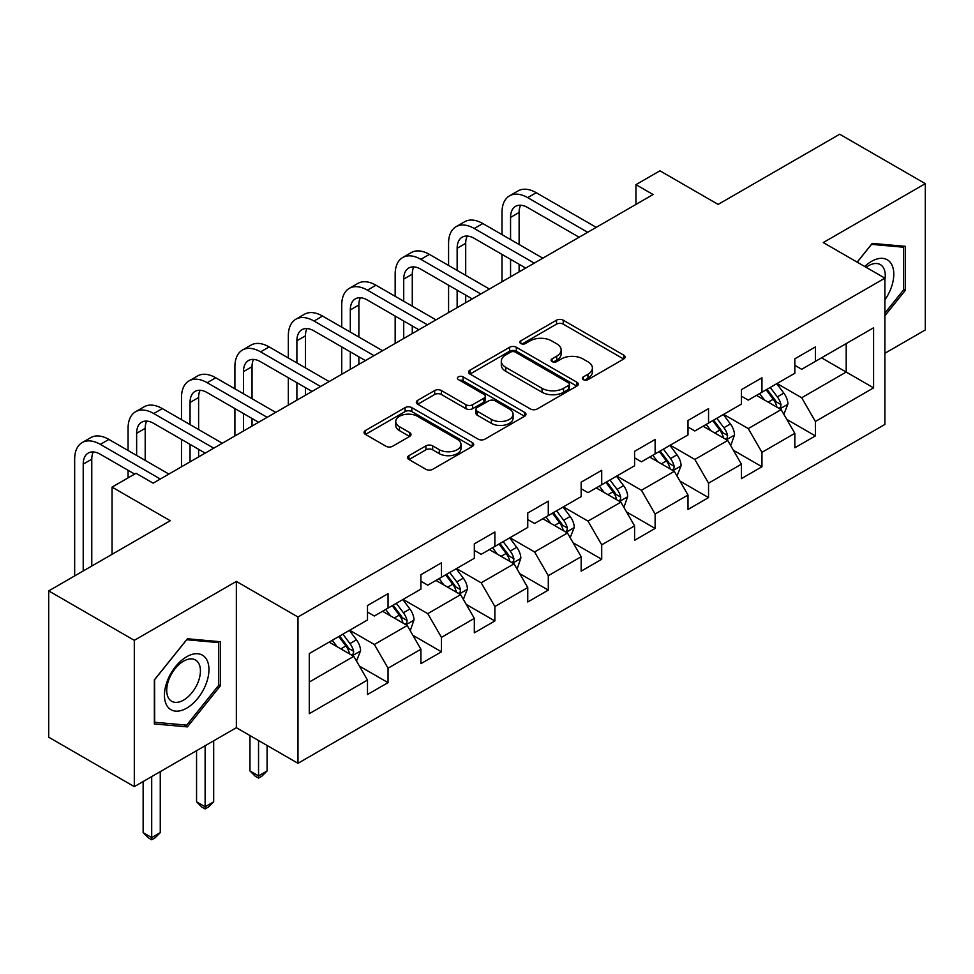 <?xml version="1.0" encoding="UTF-8"?>
<svg xmlns="http://www.w3.org/2000/svg" width="974" height="974" viewBox="0 0 974 974"><rect width="100%" height="100%" fill="white"/><g stroke="black" fill="none" stroke-linecap="round" stroke-linejoin="round"><path stroke-width="1.46" d="M583.316 379.629A3.324 1.924 0 0 0 588.028 379.629L623.737 359.004A4.748 2.739 0 0 0 625.125 357.068A4.748 2.739 0 0 0 623.737 355.133L563.24 320.202A4.748 2.739 0 0 0 556.507 320.202L520.798 340.815A3.324 1.924 0 0 0 519.824 342.178A3.324 1.924 0 0 0 520.798 343.53A3.324 1.924 0 0 0 525.51 343.53L530.124 340.863A15.207 8.778 0 0 1 551.637 340.863L556.678 343.773A15.207 8.778 0 0 1 561.134 349.983A15.207 8.778 0 0 1 556.678 356.192L552.063 358.858A3.324 1.924 0 0 0 551.089 360.222A3.324 1.924 0 0 0 552.063 361.585A3.324 1.924 0 0 0 556.763 361.585L561.389 358.907A15.207 8.778 0 0 1 582.902 358.907L587.943 361.817A15.207 8.778 0 0 1 592.399 368.038A15.207 8.778 0 0 1 587.943 374.247L583.316 376.914A3.324 1.924 0 0 0 582.342 378.265A3.324 1.924 0 0 0 583.316 379.629L583.316 376.914M408.958 455.649A4.748 2.739 0 0 0 407.57 457.585A4.748 2.739 0 0 0 408.958 459.533L425.93 469.322A4.748 2.739 0 0 0 432.651 469.322L472.317 446.433A4.748 2.739 0 0 0 473.705 444.485A4.748 2.739 0 0 0 472.317 442.549L411.819 407.619A4.748 2.739 0 0 0 405.099 407.619L365.433 430.52A4.748 2.739 0 0 0 364.045 432.456A4.748 2.739 0 0 0 365.433 434.392L385.935 446.238A4.748 2.739 0 0 0 392.656 446.238L409.628 436.437A4.748 2.739 0 0 0 411.028 434.489A4.748 2.739 0 0 0 409.628 432.553L399.462 426.685A12.711 7.342 0 0 1 395.736 421.498A12.711 7.342 0 0 1 403.589 414.717A12.711 7.342 0 0 1 417.444 416.3L457.281 439.298A12.711 7.342 0 0 1 460.994 444.485A12.711 7.342 0 0 1 453.154 451.266A12.711 7.342 0 0 1 439.298 449.684L432.651 445.849A4.748 2.739 0 0 0 425.93 445.849L408.958 455.649L408.958 459.533M884.891 353.282L925.3 329.955L925.3 183.648L839.698 134.229L718.13 204.406L659.922 170.803L635.949 184.646L653.079 194.532L153.137 483.165L136.019 473.279L112.047 487.122L112.047 554.328M134.302 640.332L134.302 786.627L236.353 727.712L236.353 581.417L134.302 640.332L48.7 590.901L170.255 520.725L112.047 487.122M236.353 581.417L297.983 617.005L884.891 278.15L884.891 424.445L297.983 763.299L297.983 617.005M925.3 183.648L823.261 242.563L884.891 278.15M530.465 408.983A4.748 2.739 0 0 0 537.185 408.983L576.851 386.081A4.748 2.739 0 0 0 578.239 384.133A4.748 2.739 0 0 0 576.851 382.198L516.342 347.268A4.748 2.739 0 0 0 509.621 347.268L469.967 370.169A4.748 2.739 0 0 0 468.567 372.105A4.748 2.739 0 0 0 469.967 374.053L530.465 408.983M459.704 380.347A3.324 1.924 0 0 1 463.076 380.81L463.076 376.865L524.584 412.367A4.748 2.739 0 0 1 525.972 414.315A4.748 2.739 0 0 1 524.584 416.251L484.918 439.152A4.748 2.739 0 0 1 478.197 439.152L417.7 404.222L417.7 400.338A4.748 2.739 0 0 0 416.312 402.286A4.748 2.739 0 0 0 417.7 404.222M417.7 400.338L434.672 390.537A4.748 2.739 0 0 1 441.392 390.537L465.925 404.709A4.748 2.739 0 0 0 472.658 404.709L483.908 398.208A4.748 2.739 0 0 0 485.308 396.272A4.748 2.739 0 0 0 483.908 394.324L458.364 379.58A3.324 1.924 0 0 1 457.39 378.216A3.324 1.924 0 0 1 459.448 376.451A3.324 1.924 0 0 1 463.076 376.865M134.302 786.627L48.7 737.208L48.7 590.901M359.443 666.131L388.042 682.64L388.042 668.201L420.914 649.232L420.914 663.659L441.453 651.801L441.453 637.361L474.326 618.393L474.326 632.82L494.877 620.962L494.877 606.522L527.75 587.541L527.75 601.981L548.289 590.122L548.289 575.683L581.161 556.702L581.161 571.141L601.713 559.271L601.713 544.843L634.585 525.863L634.585 540.302L655.125 528.432L655.125 514.004L687.997 495.023L687.997 509.463L708.548 497.592L708.548 483.165L741.421 464.184L741.421 478.611L761.96 466.753L761.96 452.326L794.833 433.345L794.833 447.772L815.384 435.914L815.384 421.486L873.593 387.871L873.593 327.775L846.199 343.591L846.199 372.056L873.593 387.871M388.042 682.64L367.49 694.499L367.49 680.071L309.282 713.674L309.282 653.578L367.49 619.963L367.49 605.536L388.042 593.677L388.042 608.105L420.914 589.124L420.914 574.697L441.453 562.838L441.453 577.265L474.326 558.285L474.326 543.857L494.877 531.999L494.877 546.426L527.75 527.445L527.75 513.018L548.289 501.147L548.289 515.587L581.161 496.606L581.161 482.179L601.713 470.308L601.713 484.748L634.585 465.767L634.585 451.327L655.125 439.469L655.125 453.908L687.997 434.928L687.997 420.488L708.548 408.63L708.548 423.069L741.421 404.088L741.421 389.649L761.96 377.79L761.96 392.218L794.833 373.249L794.833 358.809L815.384 346.951L815.384 361.378L873.593 327.775M382.563 611.27L407.217 625.503L374.345 644.484L349.69 630.251M367.49 612.062L374.345 616.018L388.042 608.105M374.345 644.484L388.042 668.201M407.217 625.503L420.914 649.232M435.975 580.431L460.629 594.664L427.756 613.644L403.102 599.412M420.914 581.222L427.756 585.179L441.453 577.265M427.756 613.644L441.453 637.361M460.629 594.664L474.326 618.393M489.398 549.592L514.053 563.824L481.18 582.805L456.526 568.572M474.326 550.383L481.18 554.328L494.877 546.426M481.18 582.805L494.877 606.522M514.053 563.824L527.75 587.541M542.81 518.752L567.465 532.985L534.592 551.966L509.938 537.721M527.75 519.544L534.592 523.488L548.289 515.587M534.592 551.966L548.289 575.683M567.465 532.985L581.161 556.702M596.234 487.913L620.888 502.146L588.016 521.127L563.362 506.882M581.161 488.692L588.016 492.649L601.713 484.748M588.016 521.127L601.713 544.843M620.888 502.146L634.585 525.863M649.646 457.062L674.3 471.306L641.428 490.275L616.773 476.043M634.585 457.853L641.428 461.81L655.125 453.908M641.428 490.275L655.125 514.004M674.3 471.306L687.997 495.023M703.07 426.222L727.724 440.455L694.852 459.436L670.197 445.203M687.997 427.014L694.852 430.971L708.548 423.069M694.852 459.436L708.548 483.165M727.724 440.455L741.421 464.184M756.481 395.383L781.136 409.616L748.263 428.597L723.609 414.364M741.421 396.174L748.263 400.131L761.96 392.218M748.263 428.597L761.96 452.326M781.136 409.616L794.833 433.345M821.545 357.823L846.199 372.056L801.687 397.757L777.033 383.525M794.833 365.335L801.687 369.292L815.384 361.378M801.687 397.757L815.384 421.486M236.353 727.712L297.983 763.299M635.949 184.646L635.949 204.406M309.282 682.044L353.793 656.342L329.139 642.11M353.793 656.342L367.49 680.071M786.785 419.404L815.384 435.914M733.373 450.244L761.96 466.753M679.949 481.083L708.548 497.592M626.538 511.934L655.125 528.432M573.114 542.774L601.713 559.271M519.702 573.613L548.289 590.122M466.278 604.452L494.877 620.962M412.866 635.291L441.453 651.801M884.891 315.746L905.272 290.398L905.272 246.337L872.229 243.39L857.157 262.14M154.342 723.938L187.385 726.896L220.428 685.781L220.428 641.732L187.385 638.774L154.342 679.889L154.342 723.938M903.555 289.412L905.272 290.398M218.712 684.795L220.428 685.781M183.891 724.875L187.385 726.896M584.644 380.091L587.943 378.192A15.207 8.778 0 0 0 592.399 371.983L592.399 368.038M561.134 349.983L561.134 353.939A15.207 8.778 0 0 1 556.678 360.149L553.39 362.048M623.677 359.041L563.24 324.147A4.748 2.739 0 0 0 556.507 324.147L522.125 344.005M576.778 386.118L516.342 351.224A4.748 2.739 0 0 0 509.621 351.224L470.028 374.089M568.439 385.497A3.324 1.924 0 0 0 569.413 384.133A3.324 1.924 0 0 0 568.439 382.782L515.343 352.125A3.324 1.924 0 0 0 510.632 352.125L505.762 354.938A15.207 8.778 0 0 0 501.306 361.147A15.207 8.778 0 0 0 505.762 367.356L542.055 388.309A15.207 8.778 0 0 0 563.569 388.309L568.439 385.497L568.439 389.454A3.324 1.924 0 0 0 569.413 388.09L569.413 384.133M501.306 361.147L501.306 365.092A15.207 8.778 0 0 0 505.762 371.301L505.762 367.356M568.439 389.454L563.569 392.266A15.207 8.778 0 0 1 542.055 392.266L505.762 371.301M417.761 404.259L434.672 394.494L434.672 390.537M485.308 396.272L485.308 400.217A4.748 2.739 0 0 1 483.908 402.165L472.658 408.666A4.748 2.739 0 0 1 465.925 408.666L441.392 394.494A4.748 2.739 0 0 0 434.672 394.494M463.076 380.81L524.523 416.288M491.395 419.404A12.711 7.342 0 0 0 505.25 420.999A12.711 7.342 0 0 0 513.091 414.218A12.711 7.342 0 0 0 509.378 409.031L495.34 400.923A4.748 2.739 0 0 0 488.619 400.923L477.357 407.424A4.748 2.739 0 0 0 475.969 409.36A4.748 2.739 0 0 0 477.357 411.308L491.395 419.404L491.395 423.361A12.711 7.342 0 0 0 505.25 424.956A12.711 7.342 0 0 0 513.091 418.175L513.091 414.218M475.969 409.36L475.969 413.317A4.748 2.739 0 0 0 477.357 415.265L477.357 411.308M491.395 423.361L477.357 415.265M460.994 444.485L460.994 448.442A12.711 7.342 0 0 1 453.154 455.223A12.711 7.342 0 0 1 439.298 453.628L432.651 449.805A4.748 2.739 0 0 0 425.93 449.805L409.019 459.57M395.736 421.498L395.736 425.443A12.711 7.342 0 0 0 399.462 430.642L399.462 426.685M409.567 436.474L399.462 430.642M472.256 446.469L411.819 411.576A4.748 2.739 0 0 0 405.099 411.576L365.493 434.428M783.851 414.303L787.917 404.04A12.832 7.415 -120 0 0 783.827 393.119L776.753 383.683M764.432 399.973L759.635 393.569M779.151 408.471L780.71 406.828L780.99 404.587A12.832 7.415 -120 0 0 777.313 396.868L770.251 387.445M767.037 389.296L774.878 399.766A6.538 3.774 60 0 1 776.059 401.751L780.99 404.587M766.136 389.807L773.21 399.243A12.832 7.415 60 0 1 776.887 406.962M502 234.624L502 212.478A36.318 20.965 60 0 1 509.524 195.847L518.083 190.904A36.318 20.965 60 0 1 536.236 192.706L596.234 227.344M509.524 195.847A36.318 20.965 60 0 1 527.677 197.649L587.675 232.287M579.116 237.23L527.677 207.535A24.216 13.977 -120 0 0 515.575 206.342A24.216 13.977 -120 0 0 510.559 217.421L510.559 239.567M520.64 205.222A24.216 13.977 -120 0 0 519.118 212.478L519.118 244.498M510.559 259.327L510.559 276.811M519.118 264.271L519.118 271.868M502 281.754L502 254.384M884.891 299.895A31.472 18.177 120 0 0 890.82 288.767A31.472 18.177 120 0 0 888.86 260.91A31.472 18.177 120 0 0 864.729 266.511M901.437 245.996L903.555 247.226L903.555 289.911L884.891 313.129M857.217 262.176L871.535 244.364L903.555 247.226M884.891 279.818A23.826 13.758 120 0 0 880.338 264.611A23.826 13.758 120 0 0 866.105 267.302M186.691 708.147A31.472 18.177 120 0 0 208.96 669.588A31.472 18.177 120 0 0 186.691 656.744A31.472 18.177 120 0 0 164.436 695.29A31.472 18.177 120 0 0 186.691 708.147M183.575 700.099A23.826 13.758 120 0 0 199.146 679.097A23.826 13.758 120 0 0 195.494 659.995A23.826 13.758 120 0 0 183.575 661.176A23.826 13.758 120 0 0 168.003 682.177A23.826 13.758 120 0 0 171.655 701.28A23.826 13.758 120 0 0 183.575 700.099M154.683 679.584L186.691 639.748L218.712 642.609L218.712 685.294L186.691 725.131L154.683 722.27L154.61 679.535M216.593 641.391L218.712 642.609M731.072 444.765L734.506 434.891A12.832 7.415 -120 0 0 730.403 423.958L723.341 414.522M711.02 430.812L706.223 424.408M730.427 445.142L731.084 444.765M725.74 439.311L727.298 437.667L727.578 435.427A12.832 7.415 -120 0 0 723.901 427.72L716.827 418.284M713.613 420.135L721.454 430.605A6.538 3.774 60 0 1 722.647 432.59L727.578 435.427M712.725 420.646L719.786 430.082A12.832 7.415 60 0 1 723.463 437.801M677.015 475.982L681.082 465.73A12.832 7.415 -120 0 0 676.991 454.797L669.917 445.362M657.596 461.652L652.799 455.248M672.316 470.15L673.874 468.506L674.154 466.278A12.832 7.415 -120 0 0 670.477 458.559L663.416 449.124M660.202 450.974L668.042 461.445A6.538 3.774 60 0 1 669.223 463.429L674.154 466.278M659.301 451.498L666.374 460.921A12.832 7.415 60 0 1 670.051 468.64M448.576 265.464L448.576 243.317A36.318 20.965 60 0 1 456.1 226.686L464.659 221.755A36.318 20.965 60 0 1 482.824 223.545L542.81 258.183M456.1 226.686A36.318 20.965 60 0 1 474.265 228.488L534.251 263.126M525.692 268.069L474.265 238.374A24.216 13.977 -120 0 0 462.151 237.181A24.216 13.977 -120 0 0 457.147 248.26L457.147 270.407M467.216 236.061A24.216 13.977 -120 0 0 465.706 243.317L465.706 275.35M457.147 290.167L457.147 307.65M465.706 295.11L465.706 302.707M448.576 312.593L448.576 285.224M395.164 296.303L395.164 274.157A36.318 20.965 60 0 1 402.688 257.538L411.247 252.595A36.318 20.965 60 0 1 429.4 254.384L489.398 289.022M402.688 257.538A36.318 20.965 60 0 1 420.841 259.327L480.839 293.965M472.28 298.908L420.841 269.214A24.216 13.977 -120 0 0 408.739 268.02A24.216 13.977 -120 0 0 403.723 279.1L403.723 301.246M413.804 266.9A24.216 13.977 -120 0 0 412.282 274.157L412.282 306.189M403.723 321.018L403.723 338.489M412.282 325.949L412.282 333.546M395.164 343.432L395.164 316.075M624.237 506.456L627.67 496.57A12.832 7.415 -120 0 0 623.567 485.636L616.505 476.201M604.184 492.503L599.387 486.087M623.591 506.833L624.249 506.456M618.904 501.001L620.462 499.358L620.742 497.117A12.832 7.415 -120 0 0 617.066 489.398L609.992 479.963M606.778 481.813L614.618 492.284A6.538 3.774 60 0 1 615.812 494.268L620.742 497.117M605.889 482.337L612.95 491.773A12.832 7.415 60 0 1 616.627 499.492M570.18 537.672L574.246 527.409A12.832 7.415 -120 0 0 570.155 516.476L563.082 507.04M550.76 523.342L545.964 516.926M565.48 531.841L567.038 530.197L567.318 527.957A12.832 7.415 -120 0 0 563.642 520.238L556.58 510.802M553.366 512.653L561.207 523.123A6.538 3.774 60 0 1 562.388 525.108L567.318 527.957M552.465 513.176L559.539 522.612A12.832 7.415 60 0 1 563.216 530.331M517.401 568.134L520.834 558.248A12.832 7.415 -120 0 0 516.731 547.315L509.67 537.879M497.349 554.182L492.552 547.765M516.756 568.512L517.413 568.134M512.068 562.68L513.627 561.036L513.907 558.796A12.832 7.415 -120 0 0 510.23 551.077L503.156 541.641M499.942 543.492L507.783 553.962A6.538 3.774 60 0 1 508.976 555.947L513.907 558.796M499.053 544.016L506.115 553.451A12.832 7.415 60 0 1 509.792 561.17M341.74 327.142L341.74 304.996A36.318 20.965 60 0 1 349.264 288.377L357.823 283.434A36.318 20.965 60 0 1 375.988 285.224L435.975 319.862M349.264 288.377A36.318 20.965 60 0 1 367.429 290.167L427.416 324.805M418.857 329.748L367.429 300.053A24.216 13.977 -120 0 0 355.315 298.86A24.216 13.977 -120 0 0 350.311 309.939L350.311 332.085M360.38 297.74A24.216 13.977 -120 0 0 358.87 304.996L358.87 337.028M350.311 351.858L350.311 369.329M358.87 356.801L358.87 364.386M341.74 374.272L341.74 346.914M288.328 357.982L288.328 335.835A36.318 20.965 60 0 1 295.853 319.216L304.412 314.273A36.318 20.965 60 0 1 322.564 316.075L382.563 350.701M295.853 319.216A36.318 20.965 60 0 1 314.005 321.018L374.004 355.644M365.445 360.587L314.005 330.892A24.216 13.977 -120 0 0 301.903 329.699A24.216 13.977 -120 0 0 296.887 340.778L296.887 362.925M306.968 328.579A24.216 13.977 -120 0 0 305.446 335.835L305.446 367.868M296.887 382.697L296.887 400.168M305.446 387.64L305.446 395.225M288.328 405.111L288.328 377.754M234.904 388.821L234.904 366.674A36.318 20.965 60 0 1 242.429 350.056L250.988 345.113A36.318 20.965 60 0 1 269.153 346.914L329.139 381.552M242.429 350.056A36.318 20.965 60 0 1 260.594 351.858L320.58 386.483M312.021 391.426L260.594 361.744A24.216 13.977 -120 0 0 248.48 360.538A24.216 13.977 -120 0 0 243.476 371.618L243.476 393.764M253.544 359.418A24.216 13.977 -120 0 0 252.035 366.674L252.035 398.707M243.476 413.536L243.476 431.007M252.035 418.479L252.035 426.064M234.904 435.95L234.904 408.593M463.344 599.351L467.41 589.087A12.832 7.415 -120 0 0 463.32 578.154L456.246 568.731M443.925 585.021L439.128 578.605M458.644 593.519L460.203 591.875L460.483 589.635A12.832 7.415 -120 0 0 456.806 581.916L449.744 572.481M446.53 574.343L454.371 584.802A6.538 3.774 60 0 1 455.552 586.786L460.483 589.635M445.629 574.855L452.703 584.29A12.832 7.415 60 0 1 456.38 592.009M258.536 740.52L258.536 775.913L267.095 770.97L267.095 745.463M267.095 770.97L261.957 776.108L258.536 778.092L255.115 776.108L249.977 770.97L249.977 735.577M249.977 770.97L258.536 775.913L258.536 778.092M181.493 419.66L181.493 397.526A36.318 20.965 60 0 1 189.017 380.895L197.576 375.952A36.318 20.965 60 0 1 215.729 377.754L275.727 412.392M189.017 380.895A36.318 20.965 60 0 1 207.17 382.697L267.168 417.335M258.609 422.278L207.17 392.583A24.216 13.977 -120 0 0 195.068 391.378A24.216 13.977 -120 0 0 190.052 402.469L190.052 424.603M200.133 390.257A24.216 13.977 -120 0 0 198.611 397.526L198.611 429.546M190.052 444.375L190.052 461.846M198.611 449.318L198.611 456.903M181.493 466.789L181.493 439.432M410.565 629.813L413.999 619.927A12.832 7.415 -120 0 0 409.896 609.006L402.834 599.57M390.513 615.86L385.716 609.456M409.92 630.19L410.578 629.813M405.233 624.358L406.791 622.715L407.071 620.475A12.832 7.415 -120 0 0 403.394 612.756L396.321 603.32M393.106 605.183L400.947 615.641A6.538 3.774 60 0 1 402.14 617.626L407.071 620.475M392.218 605.694L399.279 615.13A12.832 7.415 60 0 1 402.956 622.849M205.124 745.743L205.124 806.752L213.683 801.809L213.683 740.8M213.683 801.809L208.546 806.959L205.112 808.931M196.553 801.809L205.124 806.752L205.124 808.931L201.691 806.959L196.553 801.809L196.553 750.686M128.069 450.499L128.069 428.365A36.318 20.965 60 0 1 135.593 411.734L144.152 406.791A36.318 20.965 60 0 1 162.317 408.593L222.303 443.231M135.593 411.734A36.318 20.965 60 0 1 153.758 413.536L213.744 448.174M205.185 453.117L153.758 423.422A24.216 13.977 -120 0 0 141.644 422.217A24.216 13.977 -120 0 0 136.64 433.308L136.64 455.442M146.709 421.097A24.216 13.977 -120 0 0 145.199 428.365L145.199 460.385M128.069 477.869L128.069 470.272M356.508 661.029L360.575 650.766A12.832 7.415 -120 0 0 356.484 639.845L349.41 630.409M337.089 646.699L332.292 640.295M351.809 655.198L353.367 653.554L353.647 651.314A12.832 7.415 -120 0 0 349.97 643.595L342.909 634.159M339.695 636.022L347.535 646.48A6.538 3.774 60 0 1 348.716 648.477L353.647 651.314M338.794 636.533L345.867 645.969A12.832 7.415 60 0 1 349.544 653.688M151.701 776.582L151.701 837.591L160.26 832.648L160.26 771.639M160.26 832.648L155.122 837.798L151.701 839.771L148.279 837.798L143.141 832.648L143.141 781.525M143.141 832.648L151.701 837.591L151.701 839.771M74.657 575.926L74.657 459.204A36.318 20.965 60 0 1 82.181 442.573L90.74 437.63A36.318 20.965 60 0 1 108.893 439.432L168.892 474.07M82.181 442.573A36.318 20.965 60 0 1 100.334 444.375L160.333 479.013M134.643 474.07L100.334 454.261A24.216 13.977 -120 0 0 88.232 453.056A24.216 13.977 -120 0 0 83.216 464.148L83.216 570.983M93.297 451.948A24.216 13.977 -120 0 0 91.775 459.204L91.775 566.04M587.943 378.192L587.943 374.247M552.063 361.585L552.063 358.858M556.678 360.149L556.678 356.192M520.798 343.53L520.798 340.815M556.507 324.147L556.507 320.202M563.24 324.147L563.24 320.202M623.737 359.004L623.737 355.133M469.967 374.053L469.967 370.169M509.621 351.224L509.621 347.268M516.342 351.224L516.342 347.268M576.851 386.081L576.851 382.198M542.055 392.266L542.055 388.309M563.569 392.266L563.569 388.309M441.392 394.494L441.392 390.537M465.925 408.666L465.925 404.709M472.658 408.666L472.658 404.709M483.908 402.165L483.908 398.208M524.584 416.251L524.584 412.367M425.93 449.805L425.93 445.849M432.651 449.805L432.651 445.849M439.298 453.628L439.298 449.684M409.628 436.437L409.628 432.553M365.433 434.392L365.433 430.52M405.099 411.576L405.099 407.619M411.819 411.576L411.819 407.619M472.317 446.433L472.317 442.549M779.87 408.885L787.832 404.295M777.313 396.868L783.827 393.119M768.194 402.14L773.21 399.243M536.236 192.706L527.677 197.649M519.118 212.478L510.559 217.421M726.458 439.724L734.42 435.135M723.901 427.72L730.403 423.958M714.77 432.98L719.786 430.082M673.034 470.576L680.996 465.974M670.477 458.559L676.991 454.797M661.358 463.819L666.374 460.921M482.824 223.545L474.265 228.488M465.706 243.317L457.147 248.26M429.4 254.384L420.841 259.327M412.282 274.157L403.723 279.1M619.622 501.415L627.585 496.813M617.066 489.398L623.567 485.636M607.934 494.67L612.95 491.773M566.198 532.254L574.161 527.652M563.642 520.238L570.155 516.476M554.523 525.51L559.539 522.612M512.787 563.094L520.749 558.492M510.23 551.077L516.731 547.315M501.099 556.349L506.115 553.451M375.988 285.224L367.429 290.167M358.87 304.996L350.311 309.939M322.564 316.075L314.005 321.018M305.446 335.835L296.887 340.778M269.153 346.914L260.594 351.858M252.035 366.674L243.476 371.618M459.363 593.933L467.325 589.331M456.806 581.916L463.32 578.154M447.687 587.188L452.703 584.29M215.729 377.754L207.17 382.697M198.611 397.526L190.052 402.469M405.951 624.772L413.913 620.17M403.394 612.756L409.896 609.006M394.263 618.027L399.279 615.13M162.317 408.593L153.758 413.536M145.199 428.365L136.64 433.308M352.527 655.612L360.49 651.022M349.97 643.595L356.484 639.845M340.851 648.867L345.867 645.969M108.893 439.432L100.334 444.375M91.775 459.204L83.216 464.148"/></g></svg>
